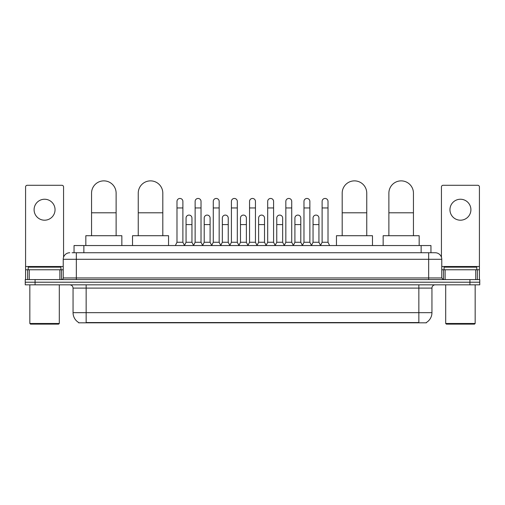 <?xml version="1.0" encoding="UTF-8"?>
<svg xmlns="http://www.w3.org/2000/svg" width="505" height="505" viewBox="0 0 505 505"><rect width="100%" height="100%" fill="white"/><g stroke="black" fill="none" stroke-linecap="round" stroke-linejoin="round"><path stroke-width="0.76" d="M74.046 252.746L74.046 245.544L430.954 245.544L430.954 252.746M426.378 322.499L426.378 322.821L78.622 322.821L78.622 322.499M78.723 322.556A11.463 11.463 0 0 1 73.055 312.671L86.153 312.671L86.153 322.556L418.847 322.556L418.847 312.671L431.945 312.671L431.945 288.109A3.276 3.276 0 0 1 435.215 284.833M73.055 312.671L73.055 288.109C72.865 286.12 71.773 285.028 69.785 284.833M426.277 322.556A11.463 11.463 0 0 0 431.945 312.671M35.072 279.6L479.75 279.6L479.75 282.213L25.25 282.213L25.25 284.833L35.072 284.833L35.072 282.213L25.25 282.213L25.25 279.6L35.072 279.6L35.072 282.213L479.75 282.213L479.75 284.833L35.072 284.833M72.228 252.746L435.215 252.746A6.546 6.546 0 0 1 441.768 259.292L441.768 277.958L443.403 279.6M72.076 252.746L76.331 252.746L76.331 259.292L63.232 259.292L63.232 277.958A1.635 1.635 0 0 1 61.597 279.6M69.785 252.746A6.546 6.546 0 0 0 63.232 259.292M441.768 259.292L428.669 259.292L428.669 252.746L435.215 252.746M44.573 199.241A10.479 10.479 0 0 0 34.094 209.72A10.479 10.479 0 0 0 44.573 220.199A10.479 10.479 0 0 0 55.045 209.72A10.479 10.479 0 0 0 44.573 199.241M59.88 279.6L59.88 269.771L29.258 269.771L29.258 279.6M63.561 257.247L63.561 186.926A1.635 1.635 0 0 0 61.926 185.291L27.213 185.291A1.635 1.635 0 0 0 25.578 186.926L25.578 269.771L29.258 269.771M59.88 269.771L63.232 269.771M25.578 279.6L25.578 269.771M58.649 324.128L30.489 324.128L29.833 323.478L59.306 323.478L58.649 324.128M29.833 284.833L29.833 323.478M59.306 284.833L59.306 323.478M60.941 269.771L60.941 267.151L28.198 267.151L28.198 269.771M91.556 235.715L91.556 193.15A12.278 12.278 0 0 1 103.841 180.872A12.278 12.278 0 0 1 116.118 193.15A12.278 12.278 0 0 0 103.841 180.872M116.118 235.715L116.118 193.15M121.85 245.544L121.85 235.715L85.831 235.715L85.831 245.544M138.25 235.715L138.25 193.15A12.278 12.278 0 0 1 150.534 180.872A12.278 12.278 0 0 1 162.812 193.15A12.278 12.278 0 0 0 150.534 180.872M162.812 235.715L162.812 193.15M168.544 245.544L168.544 235.715L132.525 235.715L132.525 245.544M342.188 235.715L342.188 193.15A12.278 12.278 0 0 1 354.466 180.872A12.278 12.278 0 0 1 366.75 193.15A12.278 12.278 0 0 0 354.466 180.872M366.75 235.715L366.75 193.15M372.475 245.544L372.475 235.715L336.456 235.715L336.456 245.544M388.882 235.715L388.882 193.15A12.278 12.278 0 0 1 401.159 180.872A12.278 12.278 0 0 1 413.444 193.15A12.278 12.278 0 0 0 401.159 180.872M413.444 235.715L413.444 193.15M419.169 245.544L419.169 235.715L383.15 235.715L383.15 245.544M175.355 245.544L176.99 242.267L182.886 242.267L184.521 245.544M182.886 242.267L182.886 201.4A2.948 2.948 0 0 0 179.938 198.452A2.948 2.948 0 0 1 180.121 198.459M176.99 242.267L176.99 207.953L182.886 207.953M176.99 207.953L176.99 201.4A2.948 2.948 0 0 1 179.938 198.452M193.491 245.544L195.132 242.267L201.028 242.267L202.663 245.544M201.028 242.267L201.028 201.4A2.948 2.948 0 0 0 198.08 198.452A2.948 2.948 0 0 1 198.263 198.459M195.132 242.267L195.132 207.953L201.028 207.953M195.132 207.953L195.132 201.4A2.948 2.948 0 0 1 198.08 198.452M211.633 245.544L213.274 242.267L219.164 242.267L220.805 245.544M219.164 242.267L219.164 201.4A2.948 2.948 0 0 0 216.216 198.452A2.948 2.948 0 0 1 216.405 198.459M213.274 242.267L213.274 207.953L219.164 207.953M213.274 207.953L213.274 201.4A2.948 2.948 0 0 1 216.216 198.452M229.775 245.544L231.41 242.267L237.306 242.267L238.941 245.544M237.306 242.267L237.306 201.4A2.948 2.948 0 0 0 234.358 198.452A2.948 2.948 0 0 1 234.547 198.459M231.41 242.267L231.41 207.953L237.306 207.953M231.41 207.953L231.41 201.4A2.948 2.948 0 0 1 234.358 198.452M247.917 245.544L249.552 242.267L255.448 242.267L257.083 245.544M255.448 242.267L255.448 201.4A2.948 2.948 0 0 0 252.5 198.452A2.948 2.948 0 0 1 252.683 198.459M249.552 242.267L249.552 207.953L255.448 207.953M249.552 207.953L249.552 201.4A2.948 2.948 0 0 1 252.5 198.452M266.059 245.544L267.694 242.267L273.59 242.267L275.225 245.544M273.59 242.267L273.59 201.4A2.948 2.948 0 0 0 270.642 198.452A2.948 2.948 0 0 1 270.825 198.459M267.694 242.267L267.694 207.953L273.59 207.953M267.694 207.953L267.694 201.4A2.948 2.948 0 0 1 270.642 198.452M284.195 245.544L285.836 242.267L291.726 242.267L293.367 245.544M291.726 242.267L291.726 201.4A2.948 2.948 0 0 0 288.784 198.452A2.948 2.948 0 0 1 288.967 198.459M285.836 242.267L285.836 207.953L291.726 207.953M285.836 207.953L285.836 201.4A2.948 2.948 0 0 1 288.784 198.452M302.337 245.544L303.972 242.267L309.868 242.267L311.509 245.544M309.868 242.267L309.868 201.4A2.948 2.948 0 0 0 306.92 198.452A2.948 2.948 0 0 1 307.109 198.459M303.972 242.267L303.972 207.953L309.868 207.953M303.972 207.953L303.972 201.4A2.948 2.948 0 0 1 306.92 198.452M320.479 245.544L322.114 242.267L328.01 242.267L329.645 245.544M328.01 242.267L328.01 201.4A2.948 2.948 0 0 0 325.062 198.452A2.948 2.948 0 0 1 325.245 198.459M322.114 242.267L322.114 207.953L328.01 207.953M322.114 207.953L322.114 201.4A2.948 2.948 0 0 1 325.062 198.452M184.47 245.443L186.061 242.267L191.957 242.267L193.541 245.443M191.957 242.267L191.957 218.034A2.948 2.948 0 0 0 189.192 215.092A2.948 2.948 0 0 1 191.957 218.034M186.061 242.267L186.061 224.586L191.957 224.586M186.061 224.586L186.061 218.034A2.948 2.948 0 0 1 189.192 215.092M202.612 245.443L204.203 242.267L210.093 242.267L211.683 245.443M210.093 242.267L210.093 218.034A2.948 2.948 0 0 0 207.334 215.092A2.948 2.948 0 0 1 210.093 218.034M204.203 242.267L204.203 224.586L210.093 224.586M204.203 224.586L204.203 218.034A2.948 2.948 0 0 1 207.334 215.092M220.754 245.443L222.339 242.267L228.235 242.267L229.825 245.443M228.235 242.267L228.235 218.034A2.948 2.948 0 0 0 225.476 215.092A2.948 2.948 0 0 1 228.235 218.034M222.339 242.267L222.339 224.586L228.235 224.586M222.339 224.586L222.339 218.034A2.948 2.948 0 0 1 225.476 215.092M238.897 245.443L240.481 242.267L246.377 242.267L247.968 245.443M246.377 242.267L246.377 218.034A2.948 2.948 0 0 0 243.612 215.092A2.948 2.948 0 0 1 246.377 218.034M240.481 242.267L240.481 224.586L246.377 224.586M240.481 224.586L240.481 218.034A2.948 2.948 0 0 1 243.612 215.092M257.032 245.443L258.623 242.267L264.519 242.267L266.103 245.443M264.519 242.267L264.519 218.034A2.948 2.948 0 0 0 261.754 215.092A2.948 2.948 0 0 1 264.519 218.034M258.623 242.267L258.623 224.586L264.519 224.586M258.623 224.586L258.623 218.034A2.948 2.948 0 0 1 261.754 215.092M275.175 245.443L276.765 242.267L282.661 242.267L284.246 245.443M282.661 242.267L282.661 218.034A2.948 2.948 0 0 0 279.896 215.092A2.948 2.948 0 0 1 282.661 218.034M276.765 242.267L276.765 224.586L282.661 224.586M276.765 224.586L276.765 218.034A2.948 2.948 0 0 1 279.896 215.092M293.317 245.443L294.907 242.267L300.797 242.267L302.388 245.443M300.797 242.267L300.797 218.034A2.948 2.948 0 0 0 298.038 215.092A2.948 2.948 0 0 1 300.797 218.034M294.907 242.267L294.907 224.586L300.797 224.586M294.907 224.586L294.907 218.034A2.948 2.948 0 0 1 298.038 215.092M311.459 245.443L313.043 242.267L318.939 242.267L320.53 245.443M318.939 242.267L318.939 218.034A2.948 2.948 0 0 0 316.18 215.092A2.948 2.948 0 0 1 318.939 218.034M313.043 242.267L313.043 224.586L318.939 224.586M313.043 224.586L313.043 218.034A2.948 2.948 0 0 1 316.18 215.092M460.427 199.241A10.479 10.479 0 0 0 449.955 209.72A10.479 10.479 0 0 0 460.427 220.199A10.479 10.479 0 0 0 470.906 209.72A10.479 10.479 0 0 0 460.427 199.241M475.742 279.6L475.742 269.771L445.12 269.771L445.12 279.6M475.742 269.771L479.422 269.771L479.422 186.926A1.635 1.635 0 0 0 477.787 185.291L443.074 185.291A1.635 1.635 0 0 0 441.439 186.926L441.439 257.247M441.768 269.771L445.12 269.771M479.422 269.771L479.422 279.6M474.511 324.128L446.351 324.128L445.694 323.478L475.167 323.478L474.511 324.128M445.694 284.833L445.694 323.478M475.167 284.833L475.167 323.478M476.802 269.771L476.802 267.151L444.059 267.151L444.059 269.771M417.534 322.821L417.534 322.499M87.466 322.821L87.466 322.499M83.868 252.746L83.868 245.544M421.132 252.746L421.132 245.544M418.847 284.833L418.847 288.109L73.055 288.109M431.945 288.109L418.847 288.109L418.847 312.671L86.153 312.671L86.153 284.833M469.928 284.833L469.928 279.6M76.331 279.6L76.331 277.958L441.768 277.958M63.232 277.958L76.331 277.958L76.331 259.292L428.669 259.292L428.669 279.6M63.232 266.501L25.578 266.501M61.49 269.771L61.49 279.6M25.604 269.771L25.604 279.6M27.649 279.6L27.649 269.771M91.556 212.794L116.118 212.794M138.25 212.794L162.812 212.794M342.188 212.794L366.75 212.794M388.882 212.794L413.444 212.794M479.422 266.501L441.768 266.501M479.397 279.6L479.397 269.771M477.351 269.771L477.351 279.6M443.51 279.6L443.51 269.771"/></g></svg>
